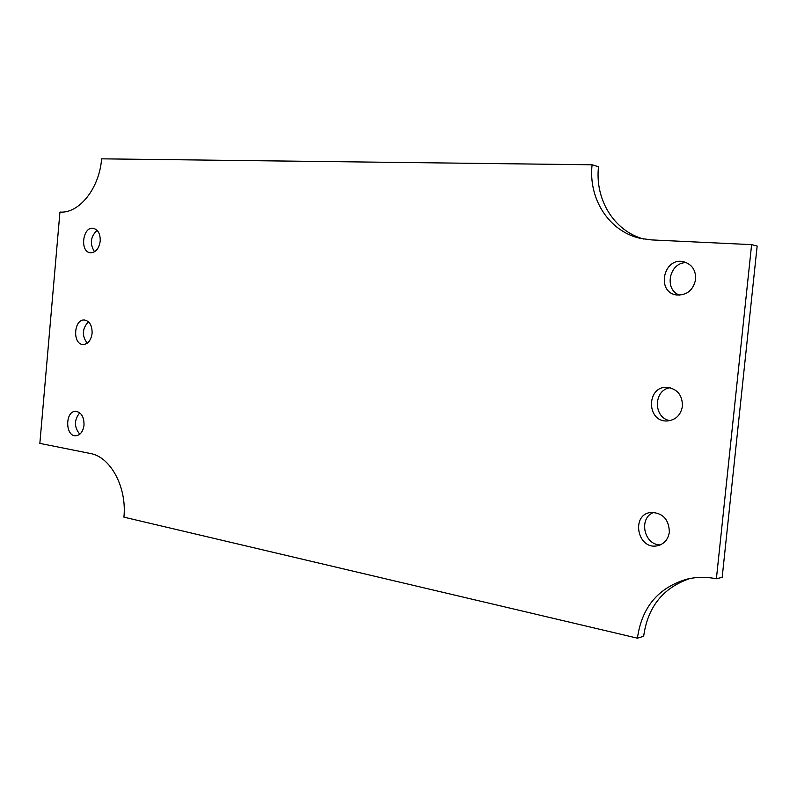 <?xml version="1.0" encoding="UTF-8"?>
<svg xmlns="http://www.w3.org/2000/svg" width="797" height="797" viewBox="0 0 797 797"><rect width="100%" height="100%" fill="white"/><g stroke="black" fill="none" stroke-linecap="round" stroke-linejoin="round"><path stroke-width="1.2" d="M88.407 321.769C82.181 328.583 81.762 335.736 87.152 343.248M654.048 512.351C638.327 517.283 643.568 545.038 660.285 544.889M670.147 387.731C653.241 389.833 653.141 418.196 670.048 420.637M686.516 262.671C669.37 261.844 663.502 289.839 679.652 295.149M97.095 230.333C90.45 236.729 89.603 243.882 94.534 251.782M79.76 412.796C74.021 419.989 74.041 427.132 79.8 434.226M689.983 578.502C663.144 587.648 647.702 606.906 643.657 636.295L637.421 638.168C641.784 607.244 658.312 587.568 686.984 579.14C696.468 576.908 706.272 576.779 716.393 578.761L722.182 577.337L757.15 246.054L751.611 244.629L651.647 239.917L640.579 238.413C609.018 231.588 588.206 198.931 592.101 164.78L598.507 166.742C594.811 199.459 613.899 230.941 643.687 239.04M92.103 333.295C91.017 340.369 88.019 344.105 83.107 344.503C72.228 344.503 73.732 318.73 84.532 320.035C89.692 321.191 92.213 325.614 92.103 333.295M669.37 532.017C668.185 539.529 664.16 544.122 657.296 545.786C637.341 550.129 630.606 514.414 650.91 512.431C662.696 512.74 668.852 519.265 669.37 532.017M682.461 406.101C680.797 415.187 675.657 420.149 667.019 420.985C646.237 421.982 646.377 385.907 667.129 387.322C677.301 388.866 682.411 395.123 682.461 406.101M695.651 279.329C693.3 290.188 686.954 295.398 676.603 294.98C655.921 292.399 663.373 256.773 683.617 261.745C691.886 264.225 695.901 270.083 695.651 279.329M100.223 241.073C98.977 248.704 95.71 252.599 90.41 252.769C79.551 252.011 82.599 226.248 93.319 228.311C98.091 229.636 100.392 233.89 100.223 241.073M84.024 425.07C83.087 431.615 80.348 435.182 75.825 435.79C65.025 436.537 64.995 410.754 75.785 411.312C81.314 412.278 84.064 416.861 84.024 425.07M637.421 638.168L123.914 517.153C127.042 487.256 110.494 456.751 90.31 453.483L39.85 443.391L59.944 212.072C79.072 213.716 99.426 188.411 101.608 158.832L592.101 164.78M751.611 244.629L716.393 578.761"/></g></svg>
